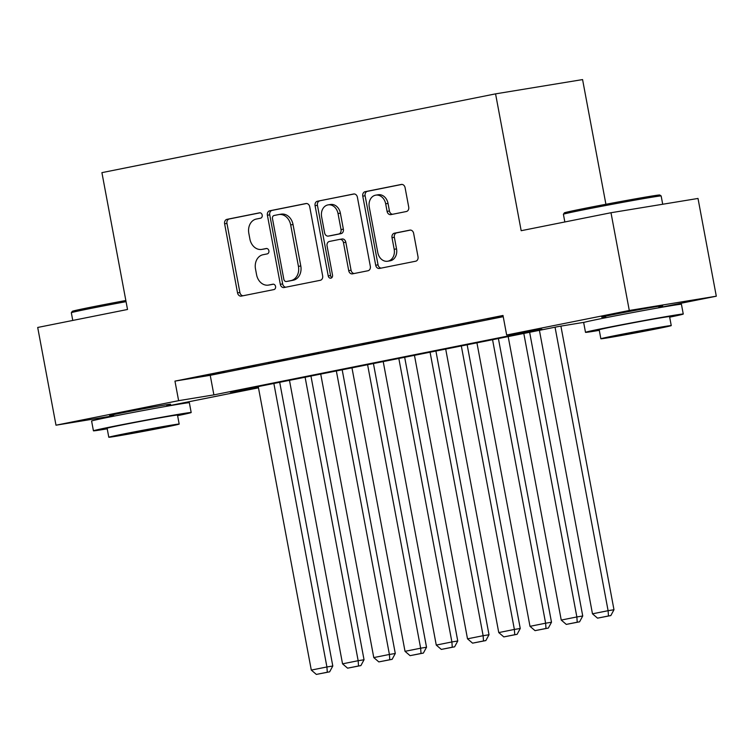 <?xml version="1.0" encoding="UTF-8"?>
<svg xmlns="http://www.w3.org/2000/svg" width="754" height="754" viewBox="0 0 754 754"><rect width="100%" height="100%" fill="white"/><g stroke="black" fill="none" stroke-linecap="round" stroke-linejoin="round"><path stroke-width="1.13" d="M262.194 215.078A2.733 2.187 -99.3 0 0 259.602 212.817A2.733 2.187 -99.3 0 0 259.546 212.826L226.963 219.348A3.902 3.129 -99.3 0 0 224.617 223.797L237.538 292.882A3.902 3.129 -99.3 0 0 241.242 296.115A3.902 3.129 -99.3 0 0 241.327 296.105L273.909 289.583A2.733 2.187 -99.3 0 0 275.559 286.463A2.733 2.187 -99.3 0 0 272.967 284.201A2.733 2.187 -99.3 0 0 272.901 284.211L268.688 285.05A12.498 10.009 -99.3 0 1 268.415 285.106A12.498 10.009 -99.3 0 1 256.577 274.739L255.502 268.98A12.498 10.009 -99.3 0 1 263.014 254.729L267.227 253.891A2.733 2.187 -99.3 0 0 268.876 250.771A2.733 2.187 -99.3 0 0 266.285 248.509A2.733 2.187 -99.3 0 0 266.228 248.518L262.006 249.357A12.498 10.009 -99.3 0 1 261.732 249.414A12.498 10.009 -99.3 0 1 249.894 239.046L248.82 233.288A12.498 10.009 -99.3 0 1 256.332 219.046L260.554 218.198A2.733 2.187 -99.3 0 0 262.194 215.078M605.641 316.689A31.027 0.518 -10.6 0 1 601.683 317.17A31.027 0.518 -10.6 0 1 613.841 314.475A31.027 0.518 -10.6 0 1 645.754 308.452A31.027 0.518 -10.6 0 1 662.681 305.756A31.027 0.518 -10.6 0 1 658.817 306.737M113.571 415.162A31.027 0.518 -10.6 0 1 109.613 415.642A31.027 0.518 -10.6 0 1 121.771 412.947A31.027 0.518 -10.6 0 1 153.684 406.924A31.027 0.518 -10.6 0 1 170.611 404.229A31.027 0.518 -10.6 0 1 166.747 405.209M406.368 211.516A3.902 3.129 -99.3 0 0 408.715 207.058L405.087 187.68A3.902 3.129 -99.3 0 0 401.392 184.438A3.902 3.129 -99.3 0 0 401.298 184.457L365.115 191.695A3.902 3.129 -99.3 0 0 362.768 196.153L375.699 265.229A3.902 3.129 -99.3 0 0 379.394 268.471A3.902 3.129 -99.3 0 0 379.479 268.452L415.671 261.214A3.902 3.129 -99.3 0 0 418.018 256.765L413.635 233.354A3.902 3.129 -99.3 0 0 409.931 230.111A3.902 3.129 -99.3 0 0 409.846 230.13L394.361 233.222A3.902 3.129 -99.3 0 0 392.014 237.68L394.182 249.291A10.443 8.36 -99.3 0 1 387.679 261.233A10.443 8.36 -99.3 0 1 377.782 252.571L369.272 207.096A10.443 8.36 -99.3 0 1 375.784 195.145A10.443 8.36 -99.3 0 1 385.671 203.806L387.094 211.393A3.902 3.129 -99.3 0 0 390.789 214.626A3.902 3.129 -99.3 0 0 390.883 214.617L406.368 211.516M113.675 415.737L55.994 425.199L37.7 327.462L127.52 309.479L101.913 172.638L495.566 93.864L521.174 230.705L610.994 212.732L629.288 310.478L716.3 296.199L658.987 307.67M55.994 425.199L178.623 400.666L213.891 394.879L541.938 329.225L506.66 335.012L629.288 310.478M506.66 335.012L503.003 315.464L174.956 381.119L178.623 400.666M309.715 206.766A3.902 3.129 -99.3 0 0 306.011 203.533A3.902 3.129 -99.3 0 0 305.926 203.542L269.743 210.79A3.902 3.129 -99.3 0 0 267.397 215.239L280.318 284.315A3.902 3.129 -99.3 0 0 284.022 287.557A3.902 3.129 -99.3 0 0 284.107 287.538L320.29 280.299A3.902 3.129 -99.3 0 0 322.646 275.851L309.715 206.766M317.425 201.243L353.617 194.004A3.902 3.129 -99.3 0 1 353.701 193.985A3.902 3.129 -99.3 0 1 357.396 197.228L370.327 266.303A3.902 3.129 -99.3 0 1 367.98 270.752L352.495 273.853A3.902 3.129 -99.3 0 1 352.41 273.872A3.902 3.129 -99.3 0 1 348.706 270.629L343.466 242.618A3.902 3.129 -99.3 0 0 339.771 239.376A3.902 3.129 -99.3 0 0 339.677 239.395L329.404 241.45A3.902 3.129 -99.3 0 0 327.057 245.898L332.514 275.069A2.733 2.187 -99.3 0 1 330.817 278.188A2.733 2.187 -99.3 0 1 328.226 275.926L315.078 205.691A3.902 3.129 -99.3 0 1 317.425 201.243L354.257 193.957M224.815 371.75L206.068 375.501L224.815 371.75M256.058 365.502L237.312 369.253L256.058 365.502M287.302 359.243L268.556 362.994L287.302 359.243M318.537 352.995L299.8 356.746L318.537 352.995M349.781 346.746L331.034 350.497L349.781 346.746M381.024 340.488L362.278 344.239L381.024 340.488M412.268 334.239L393.522 337.99L412.268 334.239M443.512 327.99L424.766 331.741L443.512 327.99M474.756 321.732L456.01 325.483L474.756 321.732M174.956 381.119L210.234 375.322L503.238 316.689M503.116 316.058L487.254 319.234L503.154 316.265M605.914 204.277L582.578 79.585L495.566 93.864M610.994 212.732L698.006 198.453L716.3 296.199M258.471 387.82L166.926 406.142M584.586 322.231L558.403 326.529L230.356 392.174L258.424 387.565M210.234 375.322L213.891 394.879M263.806 249.065A12.498 10.009 -99.3 0 0 264.089 249.027A12.498 10.009 -99.3 0 0 264.362 248.971L262.006 249.357M266.765 248.49L264.362 248.971M270.488 284.758A12.498 10.009 -99.3 0 0 270.761 284.72A12.498 10.009 -99.3 0 0 271.044 284.663L268.688 285.05M273.448 284.183L271.044 284.663M260.083 212.807L229.31 218.962A3.902 3.129 -99.3 0 0 226.963 223.41L239.895 292.495A3.902 3.129 -99.3 0 0 243.033 295.757M306.576 203.495L272.09 210.404A3.902 3.129 -99.3 0 0 269.743 214.852L282.675 283.928A3.902 3.129 -99.3 0 0 285.813 287.199M274.126 215.484A2.733 2.187 -99.3 0 0 272.477 218.603L283.824 279.234A2.733 2.187 -99.3 0 0 286.416 281.506A2.733 2.187 -99.3 0 0 286.473 281.496L290.921 280.601A12.498 10.009 -99.3 0 0 298.433 266.36L290.676 224.909A12.498 10.009 -99.3 0 0 278.839 214.541A12.498 10.009 -99.3 0 0 278.565 214.598L274.126 215.484M288.707 281.129A2.733 2.187 -99.3 0 0 288.763 281.119A2.733 2.187 -99.3 0 0 288.829 281.11L286.473 281.496M278.839 214.541L281.195 214.155A12.498 10.009 -99.3 0 1 293.033 224.522L300.789 265.974A12.498 10.009 -99.3 0 1 293.278 280.215L288.829 281.11M339.856 239.367L342.033 239.009A3.902 3.129 -99.3 0 1 342.118 238.99A3.902 3.129 -99.3 0 1 345.813 242.232L351.062 270.243A3.902 3.129 -99.3 0 0 354.201 273.513M319.781 200.856A3.902 3.129 -99.3 0 0 317.434 205.305L330.572 275.54A2.733 2.187 -99.3 0 0 331.92 277.566M338.028 213.542A10.443 8.36 -99.3 0 0 328.131 204.881A10.443 8.36 -99.3 0 0 321.619 216.832L324.616 232.854A3.902 3.129 -99.3 0 0 328.32 236.087A3.902 3.129 -99.3 0 0 328.405 236.077L338.678 234.023A3.902 3.129 -99.3 0 0 341.025 229.565L338.028 213.542L340.374 213.156A10.443 8.36 -99.3 0 0 330.478 204.494L328.131 204.881M330.582 235.719A3.902 3.129 -99.3 0 0 330.667 235.7A3.902 3.129 -99.3 0 0 330.752 235.691L328.405 236.077M340.374 213.156L343.372 229.178A3.902 3.129 -99.3 0 1 341.025 233.636L330.752 235.691M375.784 195.145L378.131 194.758A10.443 8.36 -99.3 0 1 388.027 203.42L389.441 211.007A3.902 3.129 -99.3 0 0 392.589 214.268M387.679 261.233L390.025 260.846A10.443 8.36 -99.3 0 0 396.538 248.905L394.182 249.291M410.496 230.083L396.717 232.845A3.902 3.129 -99.3 0 0 394.361 237.293L396.538 248.905M401.948 184.41L367.471 191.318A3.902 3.129 -99.3 0 0 365.115 195.767L378.046 264.843A3.902 3.129 -99.3 0 0 381.185 268.113M273.862 383.466L326.916 666.97L311.298 670.089L258.245 386.595M327.293 672.229L316.35 674.415L329.639 671.842L327.293 672.229L326.916 666.97L332.797 665.999L279.706 382.297M311.298 670.089L316.35 674.415M329.639 671.842L332.797 665.999M126.059 301.657A49.726 0.829 169.4 0 0 90.819 308.414A49.726 0.829 169.4 0 0 71.338 312.721L72.29 311.327A48.539 0.811 -10.6 0 1 91.3 307.123A48.539 0.811 -10.6 0 1 125.843 300.507M71.338 312.721A49.726 0.829 169.4 0 0 71.328 312.74L72.77 320.441M177.605 415.652A49.726 0.829 169.4 0 0 191.186 412.523A49.726 0.829 169.4 0 0 164.061 416.839A49.726 0.829 169.4 0 0 112.912 426.491A49.726 0.829 169.4 0 0 93.43 430.817A49.726 0.829 169.4 0 0 107.219 428.819M191.186 412.523L189.358 402.74A49.726 0.829 169.4 0 0 162.233 407.066A49.726 0.829 169.4 0 0 111.083 416.717A49.726 0.829 169.4 0 0 91.602 421.043L93.43 430.817M108.793 437.245L107.115 428.253A35.806 0.603 -10.6 0 1 121.14 425.143A35.806 0.603 -10.6 0 1 157.972 418.187A35.806 0.603 -10.6 0 1 177.501 415.077L179.179 424.068A35.806 0.603 169.4 0 0 159.65 427.179A35.806 0.603 169.4 0 0 122.827 434.134A35.806 0.603 169.4 0 0 108.793 437.245A35.806 0.603 169.4 0 0 128.331 434.134A35.806 0.603 169.4 0 0 165.154 427.188A35.806 0.603 169.4 0 0 179.179 424.068M157.633 428.423L166.672 426.415L154.08 428.423L121.309 434.907L157.633 428.423M563.408 214.249L564.36 212.854A48.539 0.811 -10.6 0 1 583.37 208.651A48.539 0.811 -10.6 0 1 632.936 199.301A48.539 0.811 -10.6 0 1 659.759 195.003L661.145 195.955A49.726 0.829 169.4 0 0 633.662 200.357A49.726 0.829 169.4 0 0 582.88 209.942A49.726 0.829 169.4 0 0 563.408 214.249A49.726 0.829 169.4 0 0 563.398 214.268L564.84 221.968M669.675 317.17A49.726 0.829 169.4 0 0 683.256 314.041A49.726 0.829 169.4 0 0 656.131 318.367A49.726 0.829 169.4 0 0 604.981 328.018A49.726 0.829 169.4 0 0 585.5 332.344A49.726 0.829 169.4 0 0 599.289 330.346M683.256 314.041L681.428 304.267A49.726 0.829 169.4 0 0 654.302 308.593A49.726 0.829 169.4 0 0 603.153 318.245A49.726 0.829 169.4 0 0 583.671 322.571L585.5 332.344M600.863 338.772L599.185 329.781A35.806 0.603 -10.6 0 1 613.209 326.671A35.806 0.603 -10.6 0 1 650.042 319.715A35.806 0.603 -10.6 0 1 669.571 316.605L671.249 325.596A35.806 0.603 169.4 0 0 651.72 328.706A35.806 0.603 169.4 0 0 614.896 335.662A35.806 0.603 169.4 0 0 600.863 338.772A35.806 0.603 169.4 0 0 620.391 335.662A35.806 0.603 169.4 0 0 657.224 328.716A35.806 0.603 169.4 0 0 671.249 325.596M649.694 329.95L658.742 327.943L646.15 329.941L613.379 336.425L649.694 329.95M662.709 204.249L661.154 195.974A49.726 0.829 169.4 0 0 661.145 195.955M305.106 377.217L358.159 660.711L342.542 663.84L289.479 380.336M358.527 665.971L347.594 668.167L360.883 665.594L358.527 665.971L358.159 660.711L364.041 659.75L310.95 376.048M342.542 663.84L347.594 668.167M360.883 665.594L364.041 659.75M336.35 370.959L389.403 654.463L373.777 657.582L320.723 374.088M389.771 659.722L378.838 661.908L392.127 659.335L389.771 659.722L389.403 654.463L395.284 653.492L342.184 369.79M373.777 657.582L378.838 661.908M392.127 659.335L395.284 653.492M367.594 364.71L420.647 648.204L405.021 651.333L351.967 367.839M421.015 653.473L410.082 655.66L423.371 653.087L421.015 653.473L420.647 648.204L426.528 647.243L373.428 363.541M405.021 651.333L410.082 655.66M423.371 653.087L426.528 647.243M398.828 358.461L451.891 641.956L436.264 645.085L383.211 361.581M452.259 647.215L441.326 649.411L454.615 646.828L452.259 647.215L451.891 641.956L457.763 640.994L404.672 357.292M436.264 645.085L441.326 649.411M454.615 646.828L457.763 640.994M430.072 352.203L483.126 635.707L467.508 638.827L414.455 355.332M483.502 640.966L472.57 643.153L485.849 640.58L483.502 640.966L483.126 635.707L489.007 634.736L435.916 351.034M467.508 638.827L472.57 643.153M485.849 640.58L489.007 634.736M461.316 345.954L514.369 629.449L498.752 632.578L445.699 349.083M514.746 634.717L503.813 636.904L517.093 634.331L514.746 634.717L514.369 629.449L520.251 628.487L467.16 344.785M498.752 632.578L503.813 636.904M517.093 634.331L520.251 628.487M492.56 339.705L545.613 623.2L529.996 626.329L476.933 342.825M545.99 628.459L535.048 630.646L548.337 628.073L545.99 628.459L545.613 623.2L551.494 622.239L498.403 338.537M529.996 626.329L535.048 630.646M548.337 628.073L551.494 622.239M523.804 333.447L576.857 616.951L561.24 620.071L508.177 336.576M577.225 622.21L566.292 624.397L579.581 621.824L577.225 622.21L576.857 616.951L582.738 615.98L529.638 332.278M561.24 620.071L566.292 624.397M579.581 621.824L582.738 615.98M555.048 327.198L608.101 610.693L592.474 613.822L539.421 330.327M608.469 615.961L597.536 618.148L610.825 615.575L608.469 615.961L608.101 610.693L613.982 609.732L560.901 326.114M592.474 613.822L597.536 618.148M610.825 615.575L613.982 609.732M239.895 292.495L237.538 292.882M226.963 223.41L224.617 223.797M229.31 218.962L226.963 219.348M282.675 283.928L280.318 284.315M269.743 214.852L267.397 215.239M272.09 210.404L269.743 210.79M293.278 280.215L290.921 280.601M300.789 265.974L298.433 266.36M293.033 224.522L290.676 224.909M351.062 270.243L348.706 270.629M345.813 242.232L343.466 242.618M330.572 275.54L328.226 275.926M317.434 205.305L315.078 205.691M341.025 233.636L338.678 234.023M343.372 229.178L341.025 229.565M389.441 211.007L387.094 211.393M388.027 203.42L385.671 203.806M394.361 237.293L392.014 237.68M396.717 232.845L394.361 233.222M378.046 264.843L375.699 265.229M365.115 195.767L362.768 196.153M367.471 191.318L365.115 191.695M264.089 249.027L261.732 249.414M270.761 284.72L268.415 285.106M288.763 281.119L286.416 281.506M342.118 238.99L339.771 239.376M330.667 235.7L328.32 236.087M113.76 416.18L113.477 414.662M166.936 406.227L166.653 404.709M605.83 317.707L605.547 316.19M659.005 307.755L658.723 306.237"/></g></svg>
